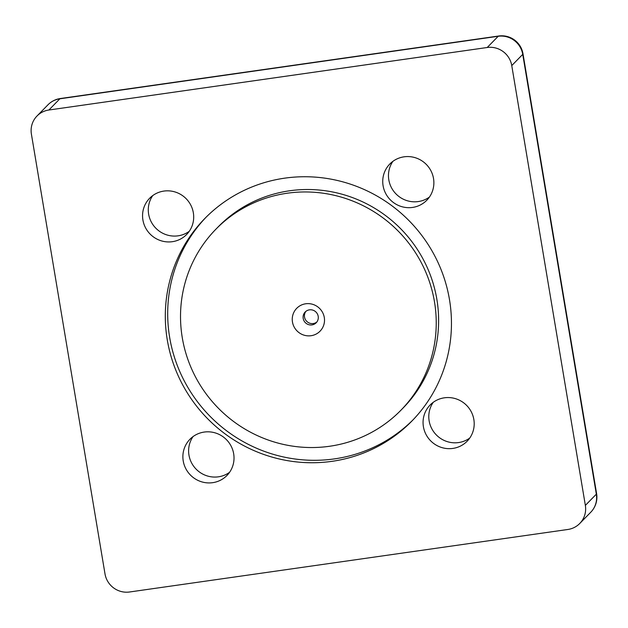 <?xml version="1.0" encoding="UTF-8"?>
<svg xmlns="http://www.w3.org/2000/svg" width="628" height="628" viewBox="0 0 628 628"><rect width="100%" height="100%" fill="white"/><g stroke="black" fill="none" stroke-linecap="round" stroke-linejoin="round"><path stroke-width="0.94" d="M129.541 591.992A21.572 21.038 44.4 0 1 105.002 573.898L31.4 134.094A21.572 21.038 44.4 0 1 37.005 116.007A21.572 21.038 44.4 0 1 48.89 110.01L487.218 47.5A21.572 21.038 44.4 0 1 511.757 65.587L585.359 505.391A21.572 21.038 44.4 0 1 579.754 523.477A21.572 21.038 44.4 0 1 567.869 529.475L129.541 591.992M429.419 197.059A25.881 25.238 44.4 0 1 396.378 194.303A25.881 25.238 44.4 0 1 392.916 161.325M433.524 178.525A25.881 25.238 44.4 0 1 426.805 200.23A25.881 25.238 44.4 0 1 390.647 200.159A25.881 25.238 44.4 0 1 389.807 164.018A25.881 25.238 44.4 0 1 415.807 157.887A25.881 25.238 44.4 0 1 433.524 178.525M189.24 231.316A25.881 25.238 44.4 0 1 156.199 228.561A25.881 25.238 44.4 0 1 152.737 195.583M193.346 212.782A25.881 25.238 44.4 0 1 186.626 234.487A25.881 25.238 44.4 0 1 150.469 234.417A25.881 25.238 44.4 0 1 149.629 198.275A25.881 25.238 44.4 0 1 175.628 192.144A25.881 25.238 44.4 0 1 193.346 212.782M469.752 438.054A25.881 25.238 44.4 0 1 436.703 435.298A25.881 25.238 44.4 0 1 433.241 402.32M473.85 419.512A25.881 25.238 44.4 0 1 467.13 441.217A25.881 25.238 44.4 0 1 430.973 441.146A25.881 25.238 44.4 0 1 430.133 405.005A25.881 25.238 44.4 0 1 456.14 398.874A25.881 25.238 44.4 0 1 473.85 419.512M229.573 472.303A25.881 25.238 44.4 0 1 196.525 469.548A25.881 25.238 44.4 0 1 193.063 436.57M233.671 453.769A25.881 25.238 44.4 0 1 226.951 475.475A25.881 25.238 44.4 0 1 190.794 475.404A25.881 25.238 44.4 0 1 189.954 439.262A25.881 25.238 44.4 0 1 215.954 433.132A25.881 25.238 44.4 0 1 233.671 453.769M305.914 311.339A7.701 7.512 -135.6 0 0 316.834 322.031M324.291 317.478A16.336 15.928 44.4 0 1 302.735 334.708A16.336 15.928 44.4 0 1 298.112 307.053A16.336 15.928 44.4 0 1 324.291 317.478M318.2 316.308A7.701 7.512 -135.6 0 0 305.192 311.99A7.701 7.512 -135.6 0 0 305.444 322.745A7.701 7.512 -135.6 0 0 318.2 316.308M400.868 410.28L403.255 407.839A129.423 126.204 -135.6 0 0 436.86 299.321A129.423 126.204 -135.6 0 0 348.297 196.124A129.423 126.204 -135.6 0 0 218.277 226.771L215.891 229.212A129.423 126.204 -135.6 0 0 220.09 409.935A129.423 126.204 -135.6 0 0 400.868 410.28A129.423 126.204 -135.6 0 0 434.474 301.762A129.423 126.204 -135.6 0 0 345.91 198.566A129.423 126.204 -135.6 0 0 215.891 229.212M206.086 217.217A144.833 141.229 -135.6 0 0 211.974 418.232A144.833 141.229 -135.6 0 0 413.059 419.834M449.483 299.619A144.833 141.229 44.4 0 1 411.874 421.058A144.833 141.229 44.4 0 1 209.587 420.666A144.833 141.229 44.4 0 1 204.885 218.434A144.833 141.229 44.4 0 1 350.377 184.137A144.833 141.229 44.4 0 1 449.483 299.619M48.89 110.01L59.872 98.792A21.572 3.823 -98.1 0 1 60.351 98.525A21.572 21.572 0 0 0 47.987 104.79A21.572 21.038 44.4 0 1 59.872 98.792L498.2 36.275A21.572 21.038 44.4 0 1 522.739 54.369A21.572 2.865 -9.5 0 0 522.998 53.804A21.572 21.572 0 0 0 498.679 36.008A21.572 3.823 81.9 0 0 498.2 36.275L487.218 47.5M511.757 65.587L522.739 54.369L596.341 494.173A21.572 21.038 44.4 0 1 590.736 512.26A21.572 21.572 0 0 0 596.6 493.608A21.572 2.865 170.5 0 1 596.341 494.173L585.359 505.391M579.754 523.477L590.736 512.26M596.6 493.608L522.998 53.804M47.987 104.79L37.005 116.007M498.679 36.008L60.351 98.525"/></g></svg>
